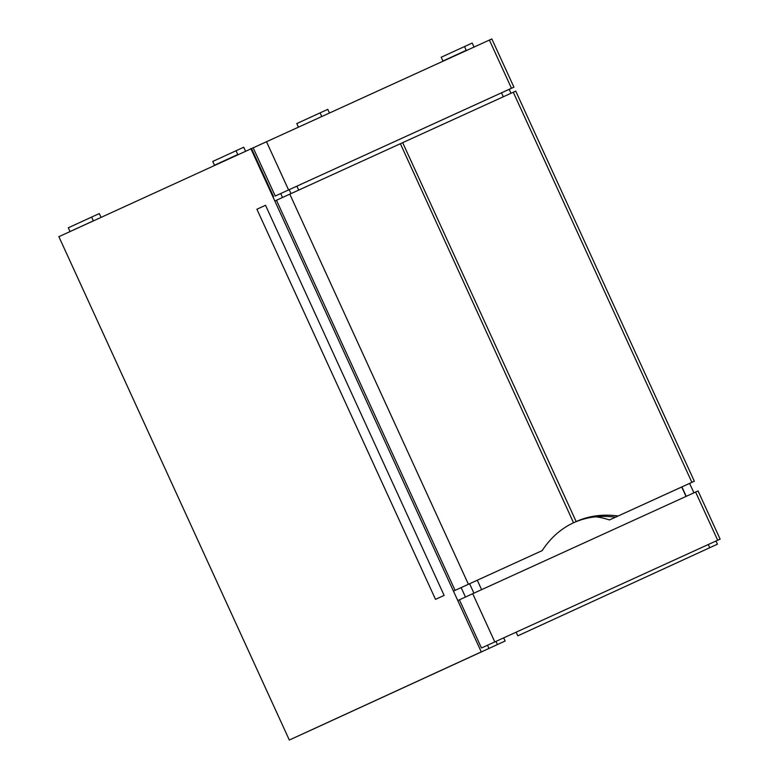 <?xml version="1.0" encoding="UTF-8"?>
<svg xmlns="http://www.w3.org/2000/svg" width="779" height="779" viewBox="0 0 779 779"><rect width="100%" height="100%" fill="white"/><g stroke="black" fill="none" stroke-linecap="round" stroke-linejoin="round"><path stroke-width="1.17" d="M282.524 197.477L280.722 193.533L282.524 197.477M503.292 96.781L501.491 92.837L503.292 96.781M305.475 732.659L505.123 641.02L503.682 637.874M481.607 589.654L477.293 580.238M298.678 190.105L296.877 186.162M274.802 137.941L58.873 236.68L289.33 740.05L481.276 651.896L250.809 148.526M497.43 644.535L495.989 641.39M473.914 593.17L469.601 583.753M290.986 193.611L289.175 189.677M305.485 732.679L505.123 641.02M289.33 740.05L481.276 651.896M488.969 648.391L487.527 645.246M465.452 597.026L461.139 587.609M516.126 632.197L517.801 635.839L717.44 544.18L715.998 541.035M693.923 492.815L689.61 483.399L694.332 481.227L609.46 519.953A113.413 76.176 65.3 0 0 595.867 516.798M510.995 93.266L509.184 89.322L513.916 87.151L275.24 196.026L253.175 147.825L491.841 38.95L513.916 87.151M487.109 41.102L366.88 95.944M709.737 547.695L708.296 544.55M686.221 496.33L681.907 486.914M517.801 635.839L717.44 544.18M329.459 113.013L327.784 109.352L296.789 123.559L298.435 127.162M321.756 116.519L320.081 112.867M473.924 46.779L472.201 43.03L441.216 57.237L442.939 61.015L466.232 50.314L464.508 46.536M91.62 217.068L93.344 220.847L70.052 231.548L68.318 227.77L99.313 213.563L101.036 217.312M236.037 150.746L237.77 154.524L214.468 165.216L212.745 161.448L236.037 150.746L243.739 147.231L245.453 150.99M481.461 648.001L720.127 539.126L481.461 648.001L459.396 599.811L472.726 593.705L698.062 490.936L720.127 539.126M479.835 648.751L457.77 600.56L459.396 599.811M509.184 89.322L275.24 196.026M273.614 196.775L251.549 148.575L253.175 147.825M686.036 496.408L681.722 486.992M615.429 517.217A153.288 102.974 -114.7 0 0 573.5 522.797L576.158 521.579L402.675 142.664L515.727 91.114L694.332 481.227M573.548 522.767L400.396 143.706L402.675 142.664M689.61 483.399L609.46 519.953M576.158 521.579A153.288 102.974 -114.7 0 1 618.078 516M265.522 205.286L256.904 209.239L435.51 599.353L444.127 595.399L265.522 205.286M276.467 200.261L274.841 201.001L453.446 591.115L542.203 550.607L455.072 590.365L276.467 200.261L289.798 194.156L468.403 584.269M400.396 143.706L289.798 194.156M453.446 591.115L455.072 590.365M573.88 522.621A153.288 102.974 65.3 0 0 573.714 522.699A153.288 102.974 65.3 0 0 542.203 550.607M472.726 593.705L494.792 641.906M717.683 540.246L695.608 492.046M511.462 88.261L489.397 40.06M266.506 141.72L288.581 189.92M691.888 482.337L513.273 92.224"/></g></svg>
